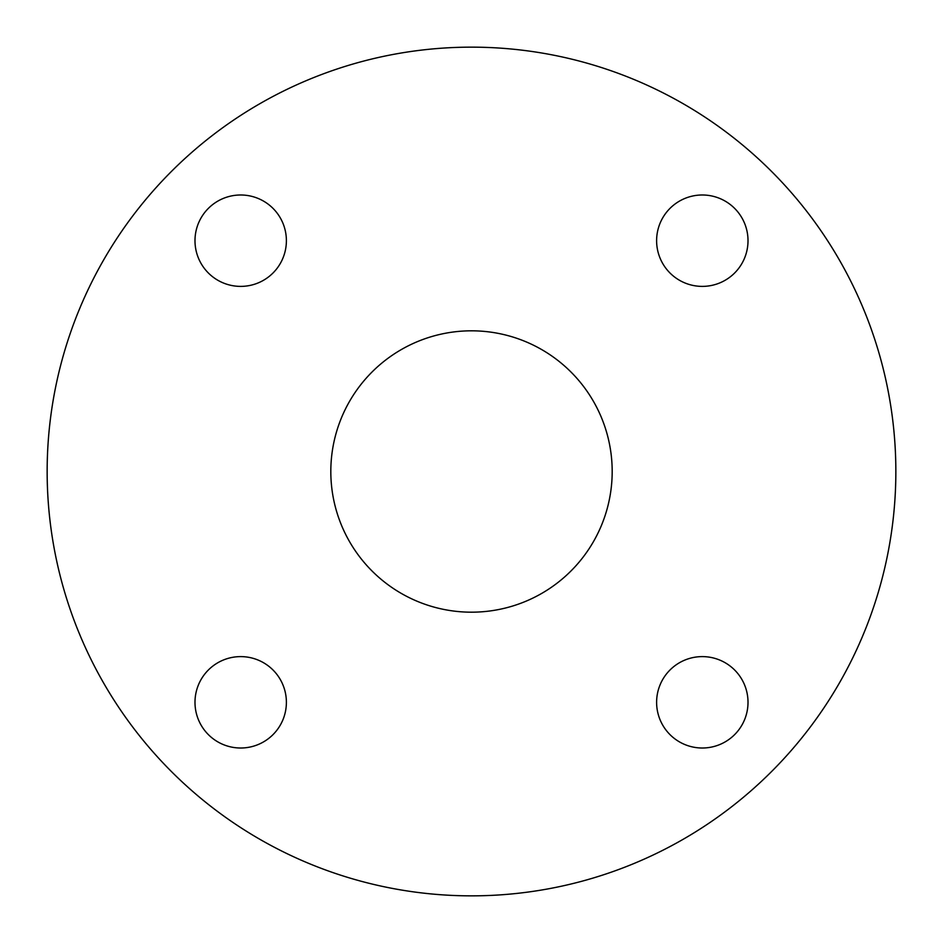 <?xml version="1.0" encoding="UTF-8"?>
<svg xmlns="http://www.w3.org/2000/svg" width="943" height="943" viewBox="0 0 943 943"><rect width="100%" height="100%" fill="white"/><g stroke="black" fill="none" stroke-linecap="round" stroke-linejoin="round"><path stroke-width="1.41" d="M656.611 702.311A45.7 45.7 0 0 0 702.311 748.011A45.7 45.7 0 0 0 748.011 702.311A45.7 45.7 0 0 0 702.311 656.611A45.7 45.7 0 0 0 656.611 702.311M194.989 702.311A45.7 45.7 0 0 0 240.689 748.011A45.7 45.7 0 0 0 286.389 702.311A45.7 45.7 0 0 0 240.689 656.611A45.7 45.7 0 0 0 194.989 702.311M194.989 240.689A45.7 45.7 0 0 0 240.689 286.389A45.7 45.7 0 0 0 286.389 240.689A45.7 45.7 0 0 0 240.689 194.989A45.7 45.7 0 0 0 194.989 240.689M656.611 240.689A45.7 45.7 0 0 0 702.311 286.389A45.7 45.7 0 0 0 748.011 240.689A45.7 45.7 0 0 0 702.311 194.989A45.7 45.7 0 0 0 656.611 240.689M330.816 471.5A140.684 140.684 0 0 0 471.5 612.184A140.684 140.684 0 0 0 612.184 471.5A140.684 140.684 0 0 0 471.5 330.816A140.684 140.684 0 0 0 330.816 471.5M895.85 471.5A424.35 424.35 0 0 0 471.5 47.15A424.35 424.35 0 0 0 47.15 471.5A424.35 424.35 0 0 0 471.5 895.85A424.35 424.35 0 0 0 895.85 471.5"/></g></svg>
